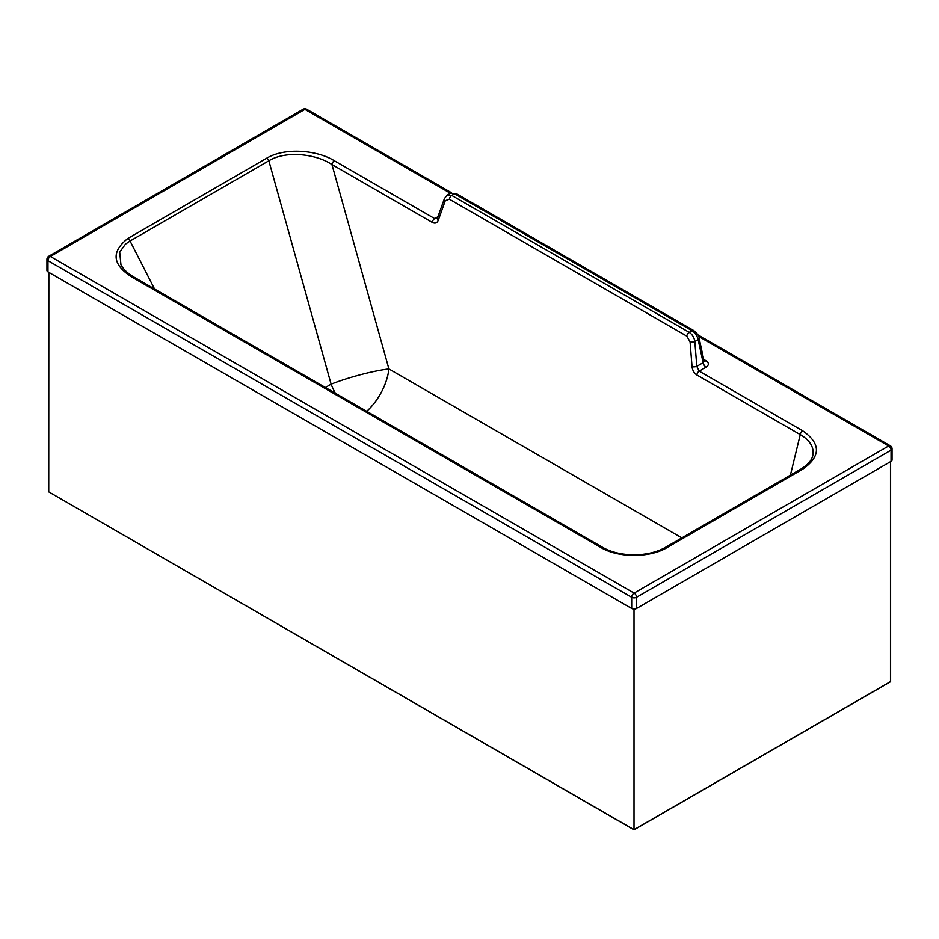 <?xml version="1.0" encoding="UTF-8"?>
<svg xmlns="http://www.w3.org/2000/svg" width="939" height="939" viewBox="0 0 939 939"><rect width="100%" height="100%" fill="white"/><g stroke="black" fill="none" stroke-linecap="round" stroke-linejoin="round"><path stroke-width="1.41" d="M46.95 259.27L46.95 270.467A3.427 1.972 0 0 0 47.959 271.864L631.689 608.472A3.427 1.972 0 0 0 636.536 608.472L891.052 461.354A3.427 1.972 0 0 0 892.05 459.957L892.05 448.772A3.427 1.972 180 0 1 891.052 450.168L636.536 597.286A3.427 1.972 180 0 1 631.689 597.286L47.959 260.678A3.427 1.972 180 0 1 46.95 259.27L46.95 259.27A3.427 3.427 0 0 1 48.664 256.312A3.427 1.984 60 0 1 50.377 256.476L304.893 109.358L450.38 193.258M47.959 271.864L47.959 260.678A3.427 1.972 -60 0 1 49.297 257.403A3.427 1.972 -60 0 1 50.377 256.476L634.107 593.096A3.427 1.984 -120 0 1 636.536 597.286L636.536 608.472M154.536 288.966L130.052 241.018L125.403 244.222L119.711 252.133L120.955 264.786M600.819 547.472A3.427 1.972 120 0 1 602.533 547.308L134.23 277.251A3.427 1.972 120 0 0 132.516 277.428L600.819 547.472C618.108 558.036 650.034 558.024 667.3 547.449L802.704 469.183C820.991 456.389 820.979 443.595 802.669 430.801L699.226 371.163L696.797 366.351L694.837 341.514C694.156 337.418 692.278 334.366 689.191 332.336L451.776 195.429L447.21 195.089L444.452 198.516A3.427 2.113 -160.3 0 0 445.286 200.664L438.255 220.325A3.427 2.113 -160.3 0 1 437.433 218.177L434.698 218.611L334.354 160.757C317.582 150.24 285.245 147.118 266.758 158.163L127.95 238.4C110.79 251.922 112.316 264.927 132.516 277.428M602.533 547.308C610.667 551.921 620.597 554.421 632.299 554.808L638.227 554.714C648.99 554.033 658.11 551.557 665.587 547.284L665.587 547.284A3.427 1.984 60 0 1 667.3 547.449M665.587 547.284L800.99 469.019A3.427 1.984 60 0 1 802.704 469.183M325.399 387.49L331.115 384.18A44.039 6.174 164.4 0 1 388.922 368.957L681.855 537.883M303.18 109.194A3.427 1.984 60 0 1 304.893 109.358A3.427 1.972 120 0 1 306.607 109.194A3.427 3.427 0 0 0 303.18 109.194L48.664 256.312M631.689 608.472L631.689 597.286A3.427 1.972 -60 0 1 634.107 593.096L888.623 445.966A3.427 1.972 120 0 1 890.336 445.802A3.427 3.427 0 0 1 892.05 448.772M447.21 195.089L450.227 193.352L454.605 193.798L451.776 195.429A3.427 1.972 -60 0 0 449.382 199.221L445.286 200.664M800.99 469.019L805.181 466.214C809.383 462.845 811.906 459.359 812.751 455.732L812.751 455.732C814.383 447.539 810.228 440.497 800.263 434.604L696.832 374.954C694.097 373.135 692.501 370.365 692.043 366.668L690.083 341.831A3.427 1.162 -4.5 0 0 694.837 341.514L698.146 339.601L703.135 362.689L704.015 360.799L699.132 338.193A3.427 1.491 167.8 0 1 698.146 339.601C697.161 335.681 695.118 332.711 692.02 330.704L689.191 332.336A3.427 1.972 -60 0 0 686.796 336.127L449.382 199.221M692.043 366.668A3.427 1.162 -4.5 0 0 696.797 366.351L703.135 362.689A4.402 2.547 60 0 0 706.151 367.161C709.156 364.966 709.098 362.818 705.975 360.717A4.402 2.547 -60 0 1 704.109 361.069M891.052 461.354L891.052 450.168A3.427 1.984 -120 0 0 888.623 445.966L698.581 336.385M438.255 220.325C437.069 223.083 435.086 223.775 432.292 222.414L331.96 164.548A3.427 1.972 -60 0 1 334.354 160.757M366.726 411.329A44.039 25.412 120 0 0 388.922 368.957L331.96 164.548C316.15 153.937 285.937 150.287 268.859 160.78L331.115 384.18A44.039 25.447 60 0 0 335.364 393.241M790.403 475.134L800.263 434.604A3.427 1.972 -60 0 1 802.669 430.801M634.013 609.047L634.013 829.806L890.606 681.679L890.489 461.671L890.489 681.608L634.013 829.677L634.013 609.047M48.851 272.38L48.734 491.883L634.013 829.677M47.584 257.662A3.427 1.62 19.1 0 1 49.297 257.403M266.758 158.163A3.427 1.984 -120 0 1 268.859 160.78L130.052 241.018A3.427 1.984 -120 0 0 127.95 238.4M437.95 216.733L434.698 218.611A3.427 1.972 -60 0 0 432.292 222.414M705.975 360.717L703.722 359.414M696.832 374.954A3.427 1.972 -60 0 1 699.226 371.163L706.151 367.161M690.083 341.831L686.796 336.127M693.721 330.54L456.319 193.634A3.427 1.972 120 0 0 454.605 193.798L692.02 330.704A3.427 1.972 120 0 1 693.721 330.54L693.721 330.54C697.431 333.591 699.238 336.15 699.132 338.193M134.23 277.251C127.751 273.484 123.314 269.293 120.92 264.692M437.433 218.177L444.452 198.516M450.227 193.352L456.319 193.634M306.607 109.194L451.6 192.8M697.806 334.777L890.336 445.802M890.606 461.612L890.606 681.679L634.013 829.806L48.734 491.883L48.734 272.31"/></g></svg>
